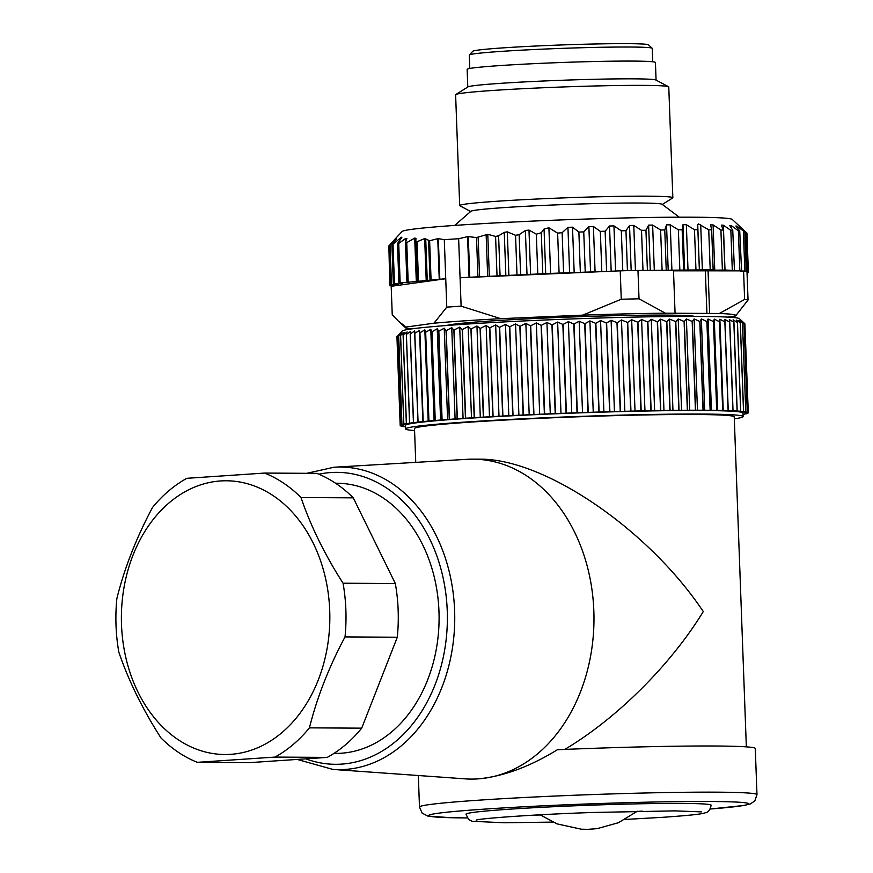 <?xml version="1.0" encoding="UTF-8"?>
<svg xmlns="http://www.w3.org/2000/svg" width="873" height="873" viewBox="0 0 873 873"><rect width="100%" height="100%" fill="white"/><g stroke="black" fill="none" stroke-linecap="round" stroke-linejoin="round"><path stroke-width="1.31" d="M656.07 80.12L655.427 62.474A94.208 3.405 177.9 0 0 561.164 62.518A94.208 3.405 177.9 0 0 467.142 69.382L467.786 87.027M673.498 270.63L675.069 313.232L665.357 313.178L639.025 298.817L637.977 270.423L673.498 270.63M470.733 211.517L459.907 205.799A106.648 3.863 -2.1 0 1 459.689 205.559A106.648 3.863 -2.1 0 1 566.119 197.8A106.648 3.863 -2.1 0 1 672.843 197.745A106.648 3.863 -2.1 0 1 672.636 197.996L662.258 204.489M672.843 197.745L668.773 86.951A106.648 3.863 177.9 0 0 668.554 86.711A106.648 3.863 177.9 0 0 562.059 86.994A106.648 3.863 177.9 0 0 455.826 94.513A106.648 3.863 177.9 0 0 455.619 94.764L459.689 205.559M458.641 238.722A179.522 6.493 177.9 0 0 444.302 239.693L446.78 307.143A179.522 6.493 -2.1 0 1 461.119 306.172L460.071 277.778L469.063 277.276L467.579 236.648L458.641 238.722L460.071 277.778L609.714 271.296L550.579 273.402L548.91 227.766L544.054 229.01L541.282 232.785L536.317 234.16L528.983 230.079L525.382 230.483L519.14 234.695L515.55 235.295L507.289 231.858L504.267 232.349L498.603 235.808L495.58 236.43L487.778 234.302L476.516 237.576L468.277 236.605L469.772 277.243L550.579 273.402M439.817 279.251L439.239 279.295L437.755 238.667L438.322 238.624L439.817 279.251L445.732 278.738L394.771 285.798L389.827 285.755L388.867 246.066M394.389 239.759L388.856 245.902L396.407 238.918L392.403 244.124L393.014 244.254L394.476 283.954L402.377 283.212M395.753 239.115L396.407 238.918M437.755 238.667L429.625 240.741L424.671 238.569L417.065 241.734L415.799 241.395L415.963 238.307L414.708 238.111L406.742 242.629L405.563 242.367L406.883 238.482L405.705 238.405L398.71 243.447C397.248 244.407 397.095 244.069 398.263 242.443L401.034 238.667C402.18 237.085 402.071 236.79 400.707 237.772L393.014 244.254M401.034 238.667C402.18 237.085 402.071 236.79 400.707 237.772L400.762 239.049M439.239 279.295L400.161 282.994L398.71 243.447L397.477 243.905L398.906 283.136L402.388 283.398M444.302 239.693L438.322 238.624M467.579 236.648L468.277 236.605M563.598 272.682L562.136 232.676L557.629 233.146L548.91 227.766M562.136 232.676L567.941 227.351L572.513 227.187L578.875 232.065L583.753 231.902L588.882 226.631L593.411 226.489L600.34 231.378L605.131 231.236L609.518 226.009L613.937 225.889L621.325 230.799L625.963 230.69L629.531 225.507L633.776 225.42L641.513 230.341L645.944 230.254L648.628 225.125L652.633 225.059L660.621 230.014L664.768 229.948L666.535 224.863L670.246 224.83L678.365 229.806L682.162 229.785L682.981 224.732L686.353 224.721L694.482 229.741L697.876 229.741L697.734 224.732L698.553 223.935L708.734 229.806L711.681 229.839L710.578 224.863L713.099 224.918L720.912 230.014L723.368 230.068L721.316 225.125L723.357 225.201L730.843 230.341L732.763 230.439L729.784 225.518L731.323 225.616L738.372 230.799L739.726 230.919L735.874 226.02L736.877 226.14L744.167 231.531L739.486 226.631L746.939 233.08L748.368 272.136L747.026 272.289M394.443 239.704L402.049 231.531A165.303 5.98 -2.1 0 1 512.767 222.026A165.303 5.98 -2.1 0 1 692.889 217.202A165.303 5.98 -2.1 0 1 732.218 219.418L746.939 233.08M723.368 230.068L724.928 270.052L712.215 270.194L713.165 269.833L711.681 229.839M724.928 270.052L734.455 270.39L732.763 230.439M734.455 270.39L731.225 270.87L741.592 270.859L739.726 230.919M744.855 271.208L743.392 231.378L744.167 231.531M747.048 272.867L747.899 272.922L747.048 273.042M747.015 272.081L748.368 272.136M748.041 299.996L746.993 271.59A179.522 6.493 177.9 0 0 746.208 271.427A179.522 6.493 177.9 0 0 743.589 271.045L744.625 299.45A179.522 6.493 -2.1 0 1 748.041 299.996L735.753 315.71A165.303 5.98 177.9 0 0 719.341 313.494L675.069 313.232M741.592 270.859L673.509 270.826M713.165 269.833L641.219 270.444M417.25 281.084L415.799 241.417M400.161 282.994L398.906 283.136M389.827 285.755L396.844 285.111L390.296 284.969L398.601 284.282L394.476 283.954M665.357 313.178A165.303 5.98 177.9 0 0 582.64 315.142L500.775 318.678A165.303 5.98 177.9 0 0 433.968 323.196L406.087 327.059L398.448 321.199L392.239 314.706L391.191 286.3L394.771 285.798M469.772 277.243L469.063 277.276M639.025 298.817A179.522 6.493 -2.1 0 0 621.26 299.243L620.223 270.837A179.522 6.493 -2.1 0 1 625.417 270.706A179.522 6.493 -2.1 0 1 637.977 270.423M406.087 327.059A165.303 5.98 177.9 0 0 405.585 327.811A165.303 5.98 177.9 0 0 411.216 328.946M727.602 317.095L735.23 316.037A165.303 5.98 177.9 0 0 735.753 315.71M694.821 316.408A125.308 4.529 177.9 0 0 615.629 315.666A125.308 4.529 177.9 0 0 489.447 321.068A125.308 4.529 177.9 0 0 446.452 325.52M446.78 307.143L433.968 323.196M500.775 318.678L461.119 306.172M621.26 299.243L582.64 315.142M744.625 299.45L719.341 313.494M708.058 270.837L709.629 313.44M743.589 271.045L740.348 271.023M620.223 270.837L609.714 271.296M668.554 86.711L655.885 80.021A94.208 3.405 177.9 0 0 561.808 80.272A94.208 3.405 177.9 0 0 467.972 86.907L455.826 94.513M679.281 217.191L662.138 204.337A95.746 3.459 177.9 0 0 639.32 203.027A95.746 3.459 177.9 0 0 534.592 205.842A95.746 3.459 177.9 0 0 470.842 211.353L454.691 225.42M706.923 313.614L705.362 271.012M652.731 61.765L652.24 48.375A91.545 3.306 177.9 0 0 652.175 48.255A91.545 3.306 177.9 0 0 560.641 48.419A91.545 3.306 177.9 0 0 469.336 54.955A91.545 3.306 177.9 0 0 469.281 55.086L469.772 68.476M469.336 54.955L472.762 51.289A87.987 3.186 -2.1 0 1 560.521 44.992A87.987 3.186 -2.1 0 1 648.497 44.839L652.175 48.255M400.194 425.446L403.031 425.151L400.707 425.031A174.196 6.307 -2.1 0 1 400.729 425.02L403.883 424.725L401.907 424.594A174.196 6.307 -2.1 0 1 401.951 424.584L403.795 424.136A174.196 6.307 -2.1 0 1 403.85 424.125L406.349 423.656A174.196 6.307 -2.1 0 1 406.425 423.645L409.568 423.165A174.196 6.307 -2.1 0 1 409.655 423.154L413.442 422.652A174.196 6.307 -2.1 0 1 413.54 422.641L417.938 422.128A174.196 6.307 -2.1 0 1 418.069 422.117L423.067 421.583A174.196 6.307 -2.1 0 1 423.198 421.572L428.785 421.037A174.196 6.307 -2.1 0 1 428.938 421.026L435.07 420.491A174.196 6.307 -2.1 0 1 435.245 420.47L441.913 419.924A174.196 6.307 -2.1 0 1 442.098 419.913L449.279 419.367A174.196 6.307 -2.1 0 1 449.475 419.346L457.136 418.8A174.196 6.307 -2.1 0 1 457.343 418.789L465.451 418.243A174.196 6.307 -2.1 0 1 465.669 418.222L462.417 329.47A174.196 6.307 177.9 0 0 462.199 329.481L459.722 327.102L454.08 330.027A174.196 6.307 177.9 0 0 453.884 330.049L451.745 327.659L446.212 330.594A174.196 6.307 177.9 0 0 446.027 330.605L444.237 328.215L438.835 331.162A174.196 6.307 177.9 0 0 438.661 331.173L437.242 328.761L431.982 331.718A174.196 6.307 177.9 0 0 431.819 331.729L430.76 329.317L425.675 332.275A174.196 6.307 177.9 0 0 425.522 332.286L424.835 329.852L419.946 332.82A174.196 6.307 177.9 0 0 419.804 332.831L419.498 330.387L414.806 333.355A174.196 6.307 177.9 0 0 414.686 333.366L414.74 330.911L410.288 333.879A174.196 6.307 177.9 0 0 410.179 333.901L410.616 331.424L406.403 334.392A174.196 6.307 177.9 0 0 406.316 334.403L407.113 331.926L403.173 334.894A174.196 6.307 177.9 0 0 403.097 334.905L404.254 332.406L400.598 335.374A174.196 6.307 177.9 0 0 400.543 335.385L402.06 332.864L398.688 335.832A174.196 6.307 177.9 0 0 398.655 335.843L400.532 333.311L397.477 336.269A174.196 6.307 177.9 0 0 397.444 336.28L399.67 333.726L396.931 336.683A174.196 6.307 177.9 0 0 396.931 336.694L400.183 425.446A174.196 6.307 -2.1 0 1 400.194 425.446L396.931 336.683M465.451 418.243L462.199 329.481M465.669 418.222L474.203 417.676L470.94 328.925L468.124 326.557L462.417 329.47M474.203 417.676A174.196 6.307 -2.1 0 1 474.432 417.665L471.169 328.914A174.196 6.307 177.9 0 0 470.94 328.925M474.432 417.665L483.336 417.13L480.085 328.368L476.953 326.011L471.169 328.914M483.336 417.13A174.196 6.307 -2.1 0 1 483.577 417.119L480.325 328.357A174.196 6.307 177.9 0 0 480.085 328.368M483.577 417.119L492.841 416.585L489.589 327.833L486.141 325.465L480.325 328.357M492.841 416.585A174.196 6.307 -2.1 0 1 493.092 416.574L489.829 327.811A174.196 6.307 177.9 0 0 489.589 327.833M493.092 416.574L502.662 416.05L499.411 327.299L495.657 324.931L489.829 327.811M502.662 416.05A174.196 6.307 -2.1 0 1 502.913 416.039L499.662 327.277A174.196 6.307 177.9 0 0 499.411 327.299M502.913 416.039L512.767 415.526L509.516 326.775L505.478 324.418L499.662 327.277M512.767 415.526A174.196 6.307 -2.1 0 1 513.029 415.515L509.777 326.764A174.196 6.307 177.9 0 0 509.516 326.775M513.029 415.515L523.113 415.024L519.861 326.262L515.55 323.905L509.777 326.764M523.113 415.024A174.196 6.307 -2.1 0 1 523.385 415.013L520.133 326.251A174.196 6.307 177.9 0 0 519.861 326.262M523.385 415.013L533.665 414.533L530.413 325.771L525.852 323.414L520.133 326.251M533.665 414.533A174.196 6.307 -2.1 0 1 533.938 414.522L530.686 325.76A174.196 6.307 177.9 0 0 530.413 325.771M533.938 414.522L544.381 414.064L541.118 325.302L536.328 322.945L530.686 325.76M544.381 414.064A174.196 6.307 -2.1 0 1 544.654 414.042L541.391 325.291A174.196 6.307 177.9 0 0 541.118 325.302M544.654 414.042L555.206 413.606L551.954 324.854L546.935 322.486L541.391 325.291M555.206 413.606A174.196 6.307 -2.1 0 1 555.479 413.595L552.227 324.843A174.196 6.307 177.9 0 0 551.954 324.854M555.479 413.595L566.108 413.18L562.856 324.418L557.64 322.05L552.227 324.843M566.108 413.18A174.196 6.307 -2.1 0 1 566.381 413.169L563.129 324.407A174.196 6.307 177.9 0 0 562.856 324.418M566.381 413.169L577.042 412.765L573.79 324.014L568.399 321.646L563.129 324.407M577.042 412.765A174.196 6.307 -2.1 0 1 577.315 412.765L574.063 324.003A174.196 6.307 177.9 0 0 573.79 324.014M577.315 412.765L587.966 412.394L584.714 323.632L579.159 321.253L574.063 324.003M587.966 412.394A174.196 6.307 -2.1 0 1 588.238 412.383L584.986 323.621A174.196 6.307 177.9 0 0 584.714 323.632M588.238 412.383L598.834 412.034L595.582 323.283L589.897 320.893L584.986 323.621M598.834 412.034A174.196 6.307 -2.1 0 1 599.107 412.023L595.855 323.272A174.196 6.307 177.9 0 0 595.582 323.283M599.107 412.023L609.605 411.707L606.353 322.955L600.559 320.555L595.855 323.272M609.605 411.707A174.196 6.307 -2.1 0 1 609.878 411.696L606.626 322.945A174.196 6.307 177.9 0 0 606.353 322.955M609.878 411.696L620.234 411.412L616.982 322.661L611.1 320.249L606.626 322.945M620.234 411.412A174.196 6.307 -2.1 0 1 620.507 411.401L617.255 322.65A174.196 6.307 177.9 0 0 616.982 322.661M620.507 411.401L630.688 411.15L627.436 322.388L621.478 319.976L617.255 322.65M630.688 411.15A174.196 6.307 -2.1 0 1 630.95 411.139L627.698 322.388A174.196 6.307 177.9 0 0 627.436 322.388M630.95 411.139L640.913 410.91L637.661 322.159L631.67 319.725L627.698 322.388M640.913 410.91A174.196 6.307 -2.1 0 1 641.175 410.91L637.923 322.148A174.196 6.307 177.9 0 0 637.661 322.159M641.175 410.91L650.887 410.714L647.624 321.951L641.611 319.518L637.923 322.148M650.887 410.714A174.196 6.307 -2.1 0 1 651.127 410.703L647.875 321.951A174.196 6.307 177.9 0 0 647.624 321.951M651.127 410.703L660.545 410.539L657.293 321.788L651.28 319.332L647.875 321.951M660.545 410.539A174.196 6.307 -2.1 0 1 660.785 410.539L657.533 321.777A174.196 6.307 177.9 0 0 657.293 321.788M660.785 410.539L669.864 410.408L666.612 321.646L660.621 319.18L657.533 321.777M669.864 410.408A174.196 6.307 -2.1 0 1 670.104 410.408L666.841 321.646A174.196 6.307 177.9 0 0 666.612 321.646M670.104 410.408L678.812 410.31L675.56 321.548L669.613 319.071L666.841 321.646M678.812 410.31A174.196 6.307 -2.1 0 1 679.03 410.31L675.778 321.548A174.196 6.307 177.9 0 0 675.56 321.548M679.03 410.31L687.346 410.245L684.094 321.482L678.223 318.983L675.778 321.548M687.346 410.245A174.196 6.307 -2.1 0 1 687.553 410.245L684.301 321.482A174.196 6.307 177.9 0 0 684.094 321.482M687.553 410.245L695.432 410.212L692.169 321.46L686.396 318.94L684.301 321.482M695.432 410.212A174.196 6.307 -2.1 0 1 695.628 410.212L692.376 321.46A174.196 6.307 177.9 0 0 692.169 321.46M695.628 410.212L703.038 410.223L699.786 321.46L694.122 318.929L692.376 321.46M703.038 410.223A174.196 6.307 -2.1 0 1 703.223 410.223L699.971 321.46A174.196 6.307 177.9 0 0 699.786 321.46M703.223 410.223L710.131 410.266L706.879 321.504L701.357 318.951L699.971 321.46M710.131 410.266A174.196 6.307 -2.1 0 1 710.306 410.266L707.054 321.504A174.196 6.307 177.9 0 0 706.879 321.504M710.306 410.266L716.7 410.343L713.448 321.58L708.079 319.016L707.054 321.504M716.7 410.343A174.196 6.307 -2.1 0 1 716.853 410.343L713.601 321.58A174.196 6.307 177.9 0 0 713.448 321.58M716.853 410.343L722.702 410.452L719.439 321.69L714.267 319.103L713.601 321.58M722.702 410.452A174.196 6.307 -2.1 0 1 722.844 410.452L719.592 321.701A174.196 6.307 177.9 0 0 719.439 321.69M722.844 410.452L728.115 410.594L724.863 321.842L719.876 319.234L719.592 321.701M728.115 410.594A174.196 6.307 -2.1 0 1 728.246 410.594L724.983 321.842A174.196 6.307 177.9 0 0 724.863 321.842M728.246 410.594L732.916 410.779L729.664 322.017L724.906 319.398L724.983 321.842M732.916 410.779A174.196 6.307 -2.1 0 1 733.036 410.779L729.784 322.028A174.196 6.307 177.9 0 0 729.664 322.017M733.036 410.779L737.096 410.987L733.844 322.235L729.326 319.583L729.784 322.028M737.096 410.987A174.196 6.307 -2.1 0 1 737.194 410.997L733.942 322.235A174.196 6.307 177.9 0 0 733.844 322.235M737.194 410.997L740.642 411.238L737.379 322.475L733.124 319.813L733.942 322.235M740.642 411.238A174.196 6.307 -2.1 0 1 740.719 411.238L737.467 322.486A174.196 6.307 177.9 0 0 737.379 322.475M740.719 411.238L743.523 411.51L740.26 322.748L736.277 320.075L737.467 322.486M743.523 411.51A174.196 6.307 -2.1 0 1 743.589 411.521L740.326 322.759A174.196 6.307 177.9 0 0 740.26 322.748M743.589 411.521L745.738 411.816A174.196 6.307 -2.1 0 1 745.782 411.827L742.476 323.065L738.776 320.358L740.326 322.759M748.128 412.514A174.196 6.307 -2.1 0 1 748.139 412.525L744.887 323.774L748.128 412.514L745.138 412.438L747.299 412.165L744.047 323.403A174.196 6.307 177.9 0 0 744.014 323.392L747.266 412.154A174.196 6.307 -2.1 0 1 747.299 412.165L743.971 412.1L745.782 411.827L742.53 323.065A174.196 6.307 177.9 0 0 742.476 323.065M398.448 335.025L402.147 331.063A168.86 6.111 -2.1 0 1 570.56 318.994A168.86 6.111 -2.1 0 1 739.42 318.689L744.887 323.774A174.196 6.307 177.9 0 0 744.865 323.763L741.788 321.024L744.047 323.403M748.139 412.525L745.629 412.809L748.292 412.907A174.196 6.307 -2.1 0 1 748.292 412.918L744.887 324.003M747.768 413.322A174.196 6.307 -2.1 0 1 747.746 413.333L746.557 413.442M746.568 413.758A174.196 6.307 -2.1 0 1 746.524 413.769L744.669 413.933M744.68 414.217A174.196 6.307 -2.1 0 1 744.625 414.228L743.032 414.359M405.541 426.853L404.952 426.842A174.196 6.307 -2.1 0 1 404.886 426.842L404.886 426.559M405.53 426.57L402.748 426.537A174.196 6.307 -2.1 0 1 402.693 426.537L402.682 426.231M402.693 426.537L404.505 426.264L401.209 426.21A174.196 6.307 -2.1 0 1 401.176 426.199L401.165 425.86M401.176 426.199L403.337 425.915L400.347 425.838A174.196 6.307 -2.1 0 1 400.336 425.828L400.325 425.457M397.477 336.269L400.729 425.02L397.444 336.28M401.907 424.594L398.655 335.843M401.951 424.584L398.688 335.832M403.795 424.136L400.543 335.385M403.85 424.125L400.598 335.374M406.349 423.656L403.097 334.905M406.425 423.645L403.173 334.894M409.568 423.165L406.316 334.403M409.655 423.154L406.403 334.392M413.442 422.652L410.179 333.901M413.54 422.641L410.288 333.879M417.938 422.128L414.686 333.366M418.069 422.117L414.806 333.355M423.067 421.583L419.804 332.831M423.198 421.572L419.946 332.82M428.785 421.037L425.522 332.286M428.938 421.026L425.675 332.275M435.07 420.491L431.819 331.729M435.245 420.47L431.982 331.718M441.913 419.924L438.661 331.173M442.098 419.913L438.835 331.162M449.279 419.367L446.027 330.605M449.475 419.346L446.212 330.594M415.744 462.363L414.5 428.588A159.977 5.784 -2.1 0 1 470.689 422.117A159.977 5.784 -2.1 0 1 641.284 415.013A159.977 5.784 -2.1 0 1 734.237 416.868L746.339 746.862M734.302 418.822A168.86 6.111 177.9 0 0 743.119 416.541A168.86 6.111 177.9 0 0 645.005 414.588A168.86 6.111 177.9 0 0 464.927 422.085A168.86 6.111 177.9 0 0 405.618 428.916A168.86 6.111 177.9 0 0 414.577 430.542M457.136 418.8L453.884 330.049M457.343 418.789L454.08 330.027M744.014 323.392L740.62 320.675L742.53 323.065M400.336 425.828L402.846 425.544L400.183 425.446M404.886 426.842L405.541 426.722M743.119 416.541L742.988 412.994A168.86 6.111 177.9 0 0 644.874 411.041A168.86 6.111 177.9 0 0 464.796 418.538A168.86 6.111 177.9 0 0 405.487 425.369L405.618 428.916M463.072 418.527L459.722 327.102M455.095 419.073L451.745 327.659M447.598 419.629L444.237 328.215M440.592 420.186L437.242 328.761M434.11 420.731L430.76 329.317M428.196 421.277L424.835 329.852M422.848 421.812L419.498 330.387M728.257 410.812L724.906 319.398M723.237 410.648L719.876 319.234M717.617 410.528L714.267 319.103M711.44 410.43L708.079 319.016M704.707 410.375L701.357 318.951M697.472 410.354L694.122 318.929M689.746 410.365L686.396 318.94M681.573 410.408L678.223 318.983M672.963 410.485L669.613 319.071M663.971 410.605L660.621 319.18M654.63 410.746L651.28 319.332M644.961 410.932L641.611 319.518M635.02 411.15L631.67 319.725M624.839 411.39L621.478 319.976M614.45 411.674L611.1 320.249M603.909 411.98L600.559 320.555M593.247 412.307L589.897 320.893M582.52 412.678L579.159 321.253M571.75 413.06L568.399 321.646M560.99 413.475L557.64 322.05M550.285 413.911L546.935 322.486M539.678 414.359L536.328 322.945M529.202 414.839L525.852 323.414M518.911 415.33L515.55 323.905M508.828 415.832L505.478 324.418M499.007 416.356L495.657 324.931M489.491 416.879L486.141 325.465M480.303 417.425L476.953 326.011M471.485 417.971L468.124 326.557M121.511 624.697A136.865 104.225 -89.7 0 0 282.023 732.523A136.865 104.225 -89.7 0 0 273.336 495.788A136.865 104.225 -89.7 0 0 121.511 624.697M300.978 497.523C310.712 526.048 324.745 554.617 343.056 583.219A151.084 115.061 90.3 0 1 345.021 636.919C328.881 667.179 317.019 697.494 309.424 727.853A151.084 115.061 90.3 0 1 274.984 757.087L197.32 762.325A151.084 115.061 90.3 0 1 160.916 737.871C142.615 709.302 128.593 680.733 118.837 652.186A151.084 115.061 90.3 0 1 116.022 625.45A151.084 115.061 90.3 0 1 116.873 598.485C124.446 568.159 136.319 537.855 152.469 507.551A151.084 115.061 90.3 0 1 186.898 478.306L264.574 473.068A151.084 115.061 90.3 0 1 300.978 497.523L353.259 497.839L395.338 583.524A151.084 115.061 90.3 0 1 397.302 637.225L345.021 636.919M264.574 473.068L316.855 473.373A151.084 115.061 90.3 0 1 353.259 497.839M197.32 762.325L249.602 762.642L327.266 757.393L274.984 757.087M309.424 727.853L361.706 728.158A151.084 115.061 90.3 0 1 327.266 757.393M397.302 637.225L361.706 728.158M343.056 583.219L395.338 583.524M642.288 811.148A108.427 3.918 -2.1 0 1 637.017 811.443M540.354 814.989A108.427 3.918 -2.1 0 1 535.073 815.076M333.955 753.399L335.418 753.41A135.086 102.872 -89.7 0 0 439.086 618.924A135.086 102.872 -89.7 0 0 337.011 483.238L335.548 483.227M625.101 819.452L663.917 817.237C694.057 815.087 702.132 813.942 705.57 812.708C708.298 812.37 710.153 809.871 711.124 805.212A122.646 4.441 177.9 0 0 588.391 805.266A122.646 4.441 177.9 0 0 465.996 814.203L468.615 819.54L472.086 821.275L504.005 822.759L552.827 822.104M475.654 779.011L478.011 778.88A159.977 121.827 90.3 0 1 471.213 779.087A159.977 121.827 90.3 0 1 465.145 778.858L332.897 769.419A151.302 115.225 90.3 0 0 454.746 619.022A151.302 115.225 90.3 0 0 334.686 467.197L333.966 467.241A151.302 115.225 90.3 0 1 334.686 467.197L467.033 459.318A159.977 121.827 90.3 0 1 473.101 459.154A159.977 121.827 90.3 0 1 593.956 615.378A159.977 121.827 90.3 0 1 478.011 778.88C503.164 776.512 529.627 766.8 557.421 749.721A168.86 6.111 -2.1 0 1 755.287 748.488L756.978 794.637L754.807 800.901L750.507 803.869L744.003 805.463L710.207 809.02A159.977 5.784 177.9 0 0 701.619 801.469A159.977 5.784 177.9 0 0 484.875 809.096A159.977 5.784 177.9 0 0 467.175 817.925L451.035 817.717L427.803 816.069L422.117 813.101L419.487 807.023A168.86 6.111 -2.1 0 1 478.797 800.181A168.86 6.111 -2.1 0 1 658.875 792.695A168.86 6.111 -2.1 0 1 756.978 794.637M564.755 749.416C616.764 718.577 670.704 664.899 703.278 611.558C648.148 529.005 543.628 457.998 479.015 459.187L473.101 459.154M702.361 270.063L700.703 224.754M710.207 269.822L708.734 229.806M699.393 270.041L697.734 224.732M699.349 269.757L697.876 229.741M694.482 229.741L695.956 269.757M711.691 230.297L713.143 269.822M688.011 270.03L686.353 224.721M684.65 270.041L682.981 224.732M683.635 269.79L682.162 229.785M678.365 229.806L679.838 269.822M671.904 270.128L670.246 224.83M668.194 270.172L666.535 224.863M666.23 269.964L664.768 229.948M660.621 230.014L662.094 270.019M654.303 270.368L652.633 225.059M650.287 270.434L648.628 225.125M647.406 270.27L645.944 230.254M641.513 230.341L642.986 270.357M635.424 270.477L633.776 225.42M631.179 270.575L629.531 225.507M627.436 270.663L625.963 230.69M621.325 230.799L622.787 270.772M615.596 271.045L613.937 225.889M611.176 271.23L609.518 226.009M606.604 271.252L605.131 231.236M600.34 231.378L601.803 271.394M595.08 271.787L593.411 226.489M590.552 271.929L588.882 226.631M585.216 271.918L583.753 231.902M578.875 232.065L580.338 272.081M574.172 272.485L572.513 227.187M569.6 272.649L567.941 227.351M557.629 233.146L559.08 272.845M390.678 285.013L390.711 285.635M390.013 244.811L391.475 284.827M714.758 270.215L713.099 224.918M722.386 270.019L720.912 230.014M725.016 270.51L723.357 225.201M732.305 270.357L730.843 230.341M731.41 228.18L731.323 225.616M739.835 270.816L738.372 230.799M736.921 227.329L736.877 226.14M747.299 272.081L745.826 232.065M747.113 272.867L747.092 272.278M477.946 276.686L476.516 237.576M479.593 276.599L478.153 237.336M497.021 275.639L495.58 236.43M500.054 275.497L498.603 235.808M516.991 274.646L515.55 235.295M520.603 274.493L519.14 234.695M537.768 273.707L536.317 234.16M542.777 273.544L541.282 232.785M487.669 276.25L486.13 234.444M489.317 276.163L487.778 234.302M505.849 275.333L504.267 232.349M508.883 275.191L507.289 231.858M526.997 274.351L525.382 230.483M530.598 274.198L528.983 230.079M545.69 273.555L544.054 229.01M430.029 279.938L428.588 240.686M431.066 279.851L429.625 240.741M417.25 281.073L415.81 241.646M418.494 280.931L417.065 241.734M408.182 281.99L406.742 242.629M427.246 280.32L425.708 238.525M426.21 280.419L424.671 238.569M416.301 281.444L414.708 238.111M405.825 241.57L405.705 238.405M305.779 758.844A145.977 111.166 -89.7 0 0 446.66 634.54A145.977 111.166 -89.7 0 0 330.867 472.544A145.977 111.166 -89.7 0 0 318.874 474.203M405.585 327.811L398.448 321.199M388.856 245.902L390.296 284.969M391.879 244.2L393.341 284.085M744.822 232.349L746.262 271.427M747.877 272.212L747.899 272.922M405.476 242.432L406.938 282.132M540.092 814.804L557.029 823.883L581.309 829.208L588.042 829.328L597.197 828.63L618.444 822.715L637.268 811.246M476.211 820.14L476.2 820.14C477.989 818.667 532.497 814.444 593.662 812.457L674.818 810.875L701.379 811.879M333.966 467.241L306.75 473.319M297.191 759.423L332.897 769.419M418.331 775.519L419.487 807.023"/></g></svg>
